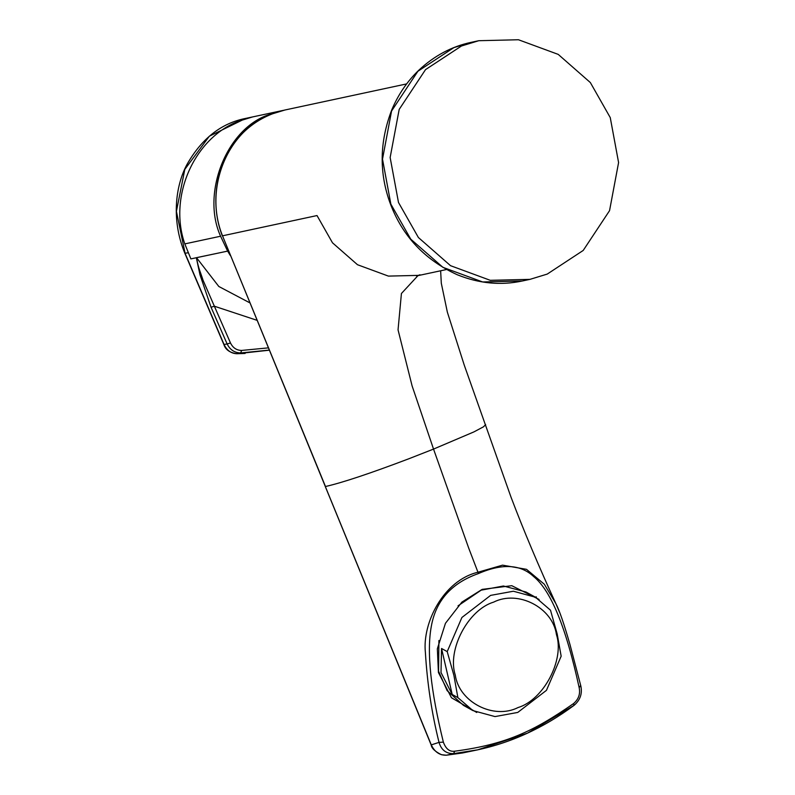 <?xml version="1.0" encoding="UTF-8"?>
<svg xmlns="http://www.w3.org/2000/svg" width="795" height="795" viewBox="0 0 795 795"><rect width="100%" height="100%" fill="white"/><g stroke="black" fill="none" stroke-linecap="round" stroke-linejoin="round"><path stroke-width="1.19" d="M610.252 117.59L590.347 82.561L558.219 54.388L518.459 39.75L478.789 40.704L461.498 45.981L425.534 69.612L399.189 109.402L390.146 157.509L398.494 202.477L418.389 237.506L450.526 265.679L490.276 280.317L529.957 279.363L547.238 274.086L583.202 250.455L609.546 210.665L618.59 162.558L610.252 117.59M455.277 675.104C446.959 649.932 468.056 609.795 493.635 602.123C518.111 589.731 552.654 607.569 556.44 634.549C564.758 659.721 543.661 699.858 518.082 707.54C493.606 719.922 459.063 702.094 455.277 675.104M557.186 633.953L550.498 610.212L535.452 597.224L513.381 591.232L490.614 595.385L461.915 617.476L447.207 651.612L453.895 675.353L457.87 697.603L472.916 710.591L494.997 716.583L517.764 712.429L546.453 690.338L561.161 656.203L557.186 633.953M457.87 697.603L452.206 694.482L441.543 648.491L447.207 651.612M452.206 694.482L441.006 672.55L441.543 648.491M438.91 640.502L438.572 671.199L447.138 690.636L463.465 705.374L472.916 710.591M535.452 597.224L525.992 592.007L503.424 586.004L481.154 590.168L458.029 605.84M230.451 255.712L227.628 251.111L190.87 258.892L184.818 243.896C168.192 196.633 194.348 137.634 239.106 121.049L252.651 116.915L245.744 118.395M218.208 253.108L196.504 257.659M227.628 251.111L220.603 236.224C200.857 193.086 227.102 127.498 269.604 114.51L283.398 110.346M269.356 350.078L240.676 352.95C234.545 352.801 230.033 349.81 227.151 343.987L230.47 342.943L214.362 306.214L211.043 307.248L199.952 274.672L196.345 257.729M257.103 320.345L214.362 306.214L203.083 280.307C200.459 271.95 198.333 268.511 196.554 257.749L218.814 286.478L249.888 302.875M188.196 252.77L184.847 253.267C171.134 220.185 175.397 185.722 187.103 164.247C201.811 138.459 221.358 123.175 245.715 118.395L209.333 136.213L184.808 169.385L176.411 211.351L185.116 253.436L224.111 344.632C226.963 350.506 231.266 353.536 237.019 353.735L269.406 350.188M268.452 347.862L241.63 350.436L240.676 352.95L236.791 353.735M211.043 307.248L227.151 343.987L223.842 344.474C225.492 349.701 229.844 352.791 236.91 353.735L245.128 353.457M478.471 573.553C502.172 563.277 520.566 564.281 533.644 576.544C550.985 590.625 566.159 627.682 579.167 687.695C580.459 693.936 578.611 699.212 573.622 703.525C533.395 731.47 505.988 744.378 454.68 751.205C449.612 751.931 445.836 748.9 443.362 742.132C430.661 690.408 426.627 651.89 431.268 626.609C435.749 600.702 451.49 583.023 478.471 573.553L468.712 548.123L433.533 449.086L473.909 431.904L483.489 426.806L485.636 424.59M476.742 712.479L451.461 697.752L438.433 672.54L437.349 648.809L445.458 623.3L461.905 602.093L482.148 589.373L511.791 585.696L539.09 599.45M559.551 612.239L555.894 603.663L544.337 584.255L526.499 569.329L502.539 565.156L478.043 572.211C443.421 580.38 422.264 623.022 425.375 652.307C427.233 683.392 431.794 713.413 439.029 742.381L443.362 742.132M446.432 269.535L419.263 275.358L388.407 276.103L357.482 264.715L332.489 242.803L317.016 215.554L222.511 235.817L325.483 486.51C342.168 482.744 369.943 473.502 408.789 458.785L433.533 449.086L412.098 385.893L398.047 329.846L401.425 293.494L417.941 275.656M406.633 83.912L284.958 109.998L271.512 114.102C227.072 130.489 203.55 188.912 222.511 235.817L431.288 744.895C434.656 752 439.705 755.439 446.442 755.2L446.323 755.21M536.536 597.84L536.138 596.747M555.894 603.663C559.352 610.182 564.082 623.956 570.094 644.983L580.857 686.075C582.437 693.697 580.191 700.107 574.099 705.324L527.522 733.129L477.835 749.804L453.597 753.62C446.144 753.74 441.295 749.993 439.029 742.381L431.168 744.925C431.606 748.274 435.034 751.533 441.464 754.713L446.392 755.21L462.501 752.974M477.845 749.814L462.561 752.974L446.442 755.2L453.597 753.62L454.68 751.205M522.315 280.993C500.681 285.624 478.968 283.537 457.185 274.712C424.947 259.915 402.707 236.383 390.484 204.136C378.967 173.27 379.434 141.748 391.895 109.551C398.384 94.297 407.348 81.199 418.796 70.238C434.179 55.799 451.63 46.498 471.147 42.344L453.866 47.62L417.902 71.252L391.557 111.032L382.504 159.149L390.852 204.116L410.747 239.146L442.885 267.319L482.644 281.957L522.315 280.993L529.957 279.363M220.603 236.224L184.818 243.896M241.63 350.436C236.612 350.356 232.885 347.862 230.47 342.943M580.489 685.678L579.167 687.695M573.98 705.374L573.622 703.525M471.147 42.344L478.789 40.704M283.06 110.416L252.621 116.925M184.847 253.267L223.842 344.474M440.639 270.777L441.305 283.249L447.356 312.167L464.21 365.014L510.986 497.074C523.676 530.573 538.672 566.179 555.983 603.872M222.322 235.827C203.888 188.922 224.806 124.07 284.799 110.038M419.969 274.772L416.55 275.994L419.313 275.348M473.85 750.629C509.545 743.524 542.955 728.419 574.099 705.324M431.158 744.935L325.284 486.54"/></g></svg>
